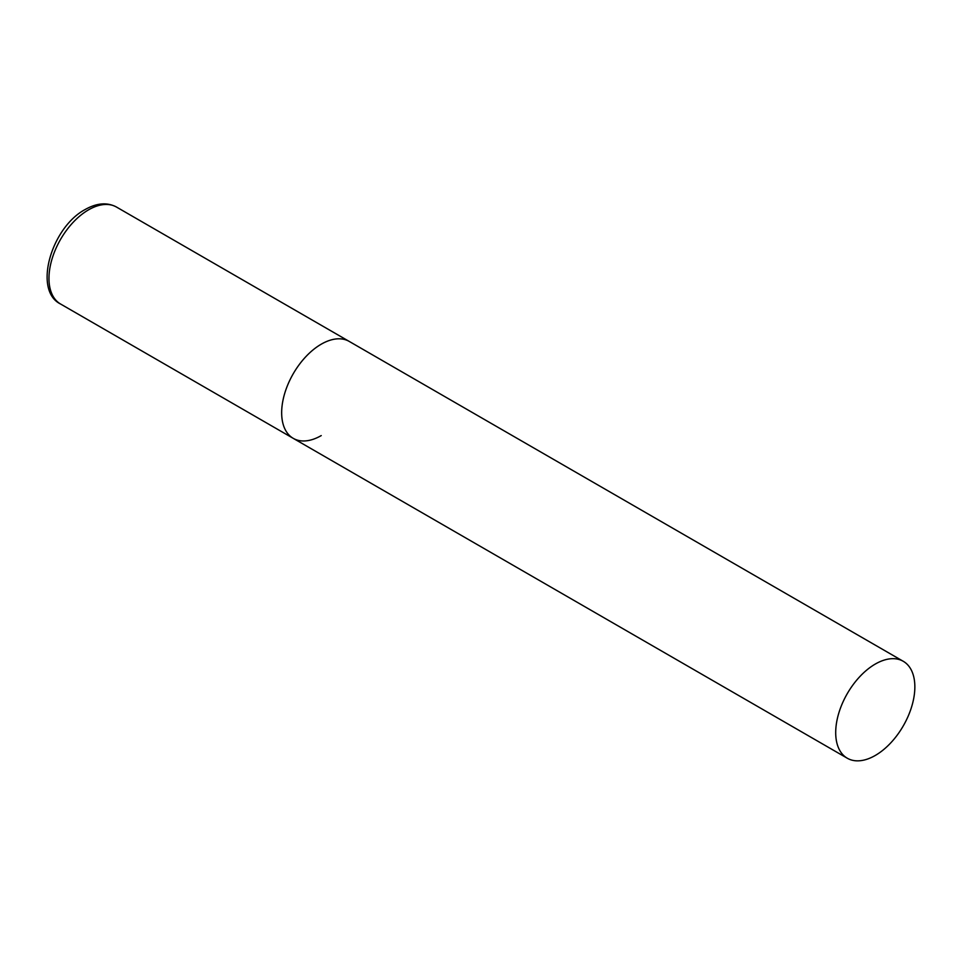 <?xml version="1.0" encoding="UTF-8"?>
<svg xmlns="http://www.w3.org/2000/svg" width="963" height="963" viewBox="0 0 963 963"><rect width="100%" height="100%" fill="white"/><g stroke="black" fill="none" stroke-linecap="round" stroke-linejoin="round"><path stroke-width="1.44" d="M321.233 435.589A55.962 32.309 -60 0 1 293.258 438.358A55.962 32.309 -60 0 1 284.675 393.506A55.962 32.309 -60 0 1 321.233 344.188A55.962 32.309 -60 0 1 349.22 341.42A55.962 32.309 120 0 0 306.09 356.418A55.962 32.309 120 0 0 281.665 412.742A55.962 32.309 120 0 0 293.258 438.358L60.561 304.007A55.962 32.309 -60 0 1 51.978 259.167A55.962 32.309 -60 0 1 88.536 209.85A55.962 32.309 -60 0 1 116.523 207.069C107.266 202.122 96.818 202.94 85.177 209.513C51.268 227.461 32.911 290.561 60.561 304.007M914.85 686.908A55.962 32.309 120 0 0 903.258 661.292A55.962 32.309 120 0 0 860.128 676.291A55.962 32.309 120 0 0 835.703 732.602A55.962 32.309 120 0 0 847.296 758.23A55.962 32.309 120 0 0 890.426 743.231A55.962 32.309 120 0 0 914.85 686.908M903.258 661.292L116.523 207.069M293.258 438.358L847.296 758.23"/></g></svg>
